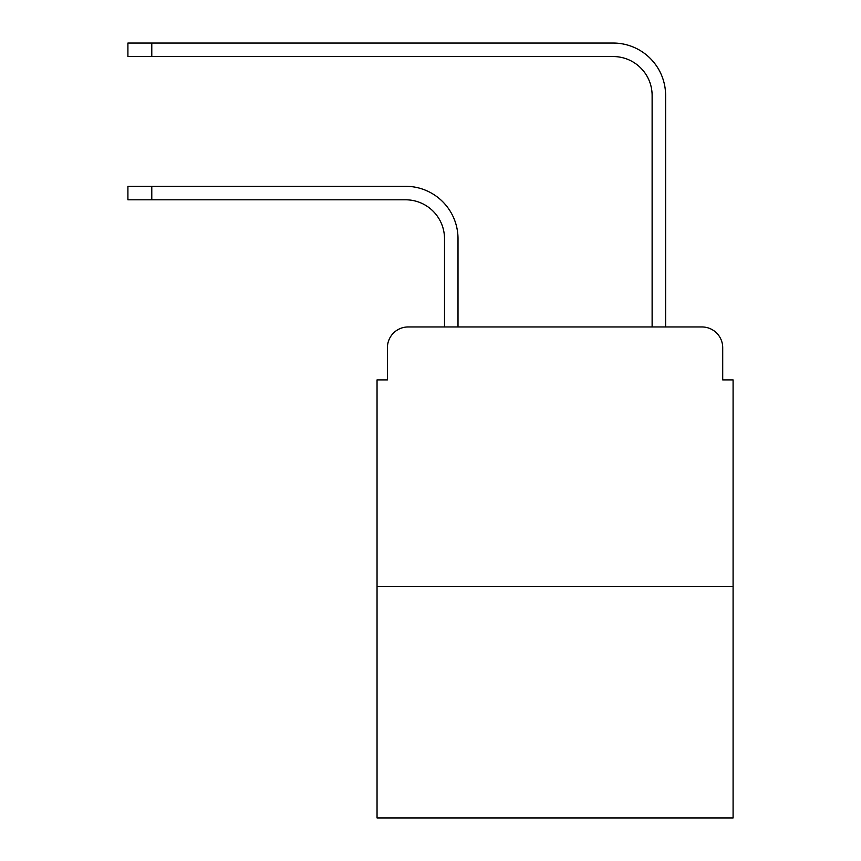 <?xml version="1.0" encoding="UTF-8"?>
<svg xmlns="http://www.w3.org/2000/svg" width="861" height="861" viewBox="0 0 861 861"><rect width="100%" height="100%" fill="white"/><g stroke="black" fill="none" stroke-linecap="round" stroke-linejoin="round"><path stroke-width="1.29" d="M387.418 347.715L387.418 379.895L387.418 347.715A20.761 20.761 0 0 1 408.179 326.954L444.513 326.954L444.513 238.723A38.928 38.928 0 0 0 405.585 199.795A38.928 38.928 0 0 1 444.513 238.723A38.928 38.928 0 0 0 405.585 199.795A38.928 38.928 0 0 1 444.513 238.723A38.928 38.928 0 0 0 405.585 199.795A38.928 38.928 0 0 1 444.513 238.723A38.928 38.928 0 0 0 405.585 199.795A38.928 38.928 0 0 1 444.513 238.723A38.928 38.928 0 0 0 405.585 199.795A38.928 38.928 0 0 1 444.513 238.723A38.928 38.928 0 0 0 405.585 199.795A38.928 38.928 0 0 1 444.513 238.723A38.928 38.928 0 0 0 405.585 199.795A38.928 38.928 0 0 1 444.513 238.723A38.928 38.928 0 0 0 405.585 199.795A38.928 38.928 0 0 1 444.513 238.723A38.928 38.928 0 0 0 405.585 199.795A38.928 38.928 0 0 1 444.513 238.723A38.928 38.928 0 0 0 405.585 199.795A38.928 38.928 0 0 1 444.513 238.723A38.928 38.928 0 0 0 405.585 199.795A38.928 38.928 0 0 1 444.513 238.723A38.928 38.928 0 0 0 405.585 199.795A38.928 38.928 0 0 1 444.513 238.723A38.928 38.928 0 0 0 405.585 199.795L127.912 199.795L127.912 186.299L151.784 186.299L151.784 199.795M733.088 586.47L377.043 586.47L377.043 817.95L733.088 817.95L733.088 379.895L722.713 379.895L722.713 347.715A20.761 20.761 0 0 0 701.952 326.954L408.179 326.954M377.043 586.47L377.043 379.895L387.418 379.895M151.784 186.299L405.585 186.299A52.424 52.424 0 0 1 458.009 238.723L458.009 326.954L458.009 238.723L458.009 326.954L458.009 238.723L458.009 326.954L458.009 238.723L458.009 326.954L458.009 238.723L458.009 326.954L458.009 238.723L458.009 326.954L458.009 238.723L458.009 326.954L458.009 238.723L458.009 326.954L458.009 238.723L458.009 326.954L458.009 238.723L458.009 326.954L458.009 238.723L458.009 326.954L458.009 238.723L458.009 326.954L458.009 238.723L458.009 326.954L652.121 326.954L652.121 95.474A38.928 38.928 0 0 0 613.193 56.546A38.928 38.928 0 0 1 652.121 95.474A38.928 38.928 0 0 0 613.193 56.546A38.928 38.928 0 0 1 652.121 95.474A38.928 38.928 0 0 0 613.193 56.546A38.928 38.928 0 0 1 652.121 95.474A38.928 38.928 0 0 0 613.193 56.546A38.928 38.928 0 0 1 652.121 95.474A38.928 38.928 0 0 0 613.193 56.546A38.928 38.928 0 0 1 652.121 95.474A38.928 38.928 0 0 0 613.193 56.546A38.928 38.928 0 0 1 652.121 95.474A38.928 38.928 0 0 0 613.193 56.546A38.928 38.928 0 0 1 652.121 95.474A38.928 38.928 0 0 0 613.193 56.546A38.928 38.928 0 0 1 652.121 95.474A38.928 38.928 0 0 0 613.193 56.546A38.928 38.928 0 0 1 652.121 95.474A38.928 38.928 0 0 0 613.193 56.546A38.928 38.928 0 0 1 652.121 95.474A38.928 38.928 0 0 0 613.193 56.546A38.928 38.928 0 0 1 652.121 95.474A38.928 38.928 0 0 0 613.193 56.546A38.928 38.928 0 0 1 652.121 95.474A38.928 38.928 0 0 0 613.193 56.546L127.912 56.546L127.912 43.05L151.784 43.05L151.784 56.546M151.784 43.05L613.193 43.05A52.424 52.424 0 0 1 665.618 95.474L665.618 326.954L665.618 95.474L665.618 326.954L665.618 95.474L665.618 326.954L665.618 95.474L665.618 326.954L665.618 95.474L665.618 326.954L665.618 95.474L665.618 326.954L665.618 95.474L665.618 326.954L665.618 95.474L665.618 326.954L665.618 95.474L665.618 326.954L665.618 95.474L665.618 326.954L665.618 95.474L665.618 326.954L665.618 95.474L665.618 326.954L665.618 95.474L665.618 326.954L701.952 326.954M722.713 379.895L722.713 347.715"/></g></svg>

